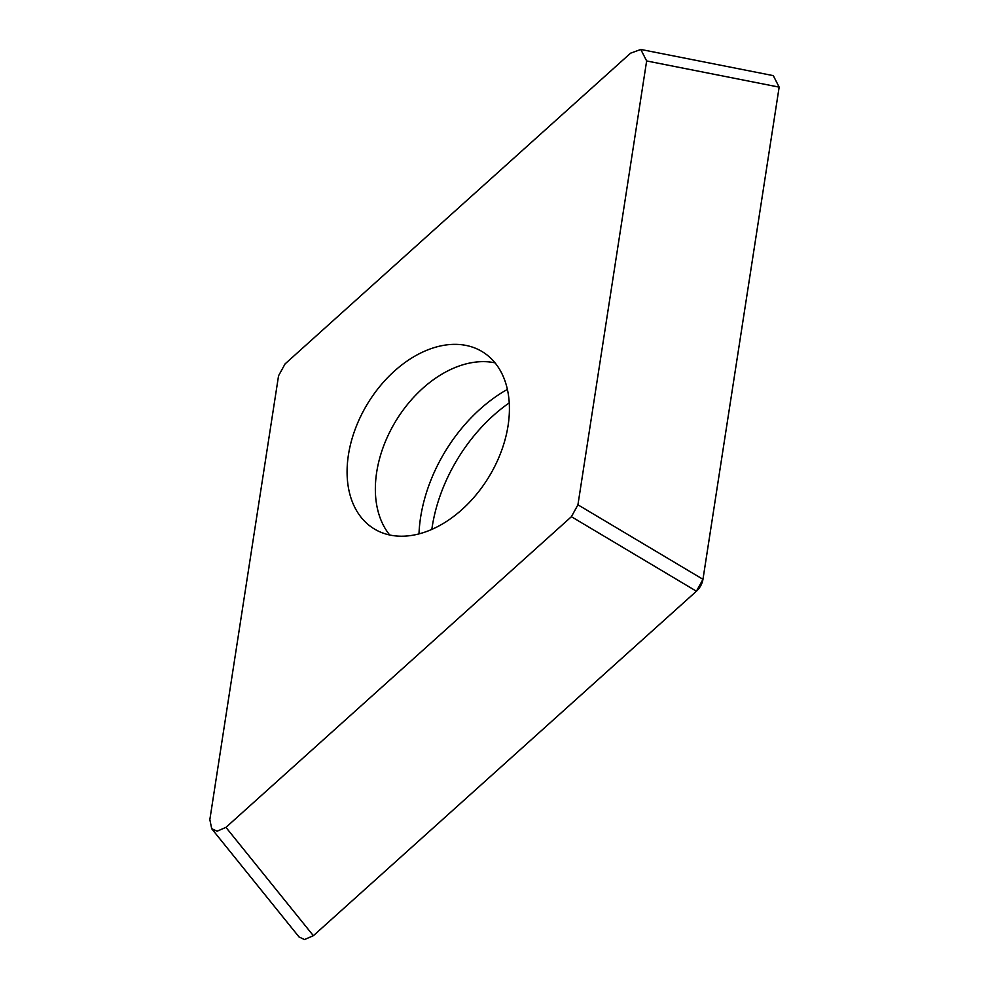<?xml version="1.0" encoding="UTF-8"?>
<svg xmlns="http://www.w3.org/2000/svg" width="989" height="989" viewBox="0 0 989 989"><rect width="100%" height="100%" fill="white"/><g stroke="black" fill="none" stroke-linecap="round" stroke-linejoin="round"><path stroke-width="1.48" d="M577.935 504.798L571.407 516.703L225.949 827.373L217.061 831.217L211.695 828.646L209.841 819.634L278.552 375.771L285.092 363.878L630.549 53.196L640.785 49.475L646.645 60.947L577.935 504.798L702.969 579.307L779.159 87.131A14.823 10.125 121.5 0 1 779.122 87.329L702.969 579.257A14.823 10.125 121.5 0 1 696.392 591.249L313.513 935.569A14.823 10.125 121.5 0 1 313.365 935.705L304.476 939.55L299.111 936.979M225.949 827.373L313.365 935.705L696.429 591.212L702.969 579.307M640.785 49.45L773.299 75.634L779.159 87.131L646.645 60.947M509.224 402.869A137.879 94.128 -58.5 0 0 431.822 529.412M413.563 535.098A103.771 70.849 -58.5 0 0 501.102 451.886A103.771 70.849 -58.5 0 0 482.397 351.763A103.771 70.849 -58.5 0 0 442.924 345.47A103.771 70.849 -58.5 0 0 355.397 428.682A103.771 70.849 -58.5 0 0 374.102 528.818A103.771 70.849 -58.5 0 0 413.563 535.098M418.99 533.899A133.688 91.272 121.5 0 1 507.369 389.406M571.407 516.703L696.429 591.212M495.032 362.852A103.771 70.849 -58.5 0 0 471.197 362.765A103.771 70.849 121.5 0 0 388.38 434.839A103.771 70.849 121.5 0 0 389.728 535M211.646 828.671L299.074 937.003"/></g></svg>

